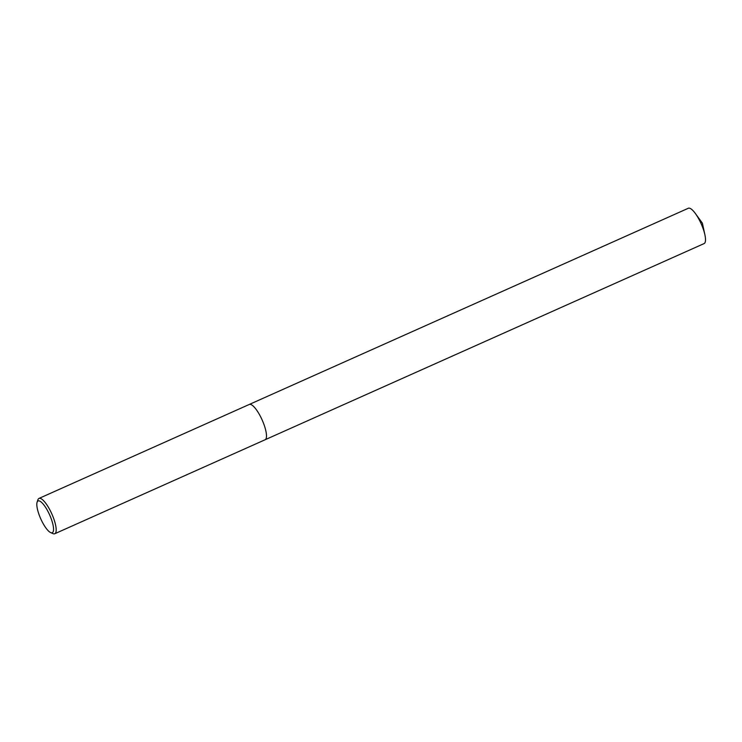 <?xml version="1.0" encoding="UTF-8"?>
<svg xmlns="http://www.w3.org/2000/svg" width="742" height="742" viewBox="0 0 742 742"><rect width="100%" height="100%" fill="white"/><g stroke="black" fill="none" stroke-linecap="round" stroke-linejoin="round"><path stroke-width="1.11" d="M37.1 502.204L37.898 499.82A19.348 5.398 65.9 0 1 38.992 498.42A19.348 5.398 65.9 0 1 53.294 517.471A19.348 5.398 65.9 0 1 54.769 533.739A19.348 5.398 65.9 0 1 52.997 533.619L50.697 532.617A17.409 4.86 65.9 0 1 39.409 515.579A17.409 4.86 65.9 0 1 37.1 502.204A17.409 4.86 65.9 0 1 50.957 518.092A17.409 4.86 65.9 0 1 50.697 532.617M265.079 439.765A19.348 5.398 65.9 0 0 263.595 423.497A19.348 5.398 65.9 0 0 249.293 404.446A19.348 5.398 65.9 0 1 263.595 423.497A19.348 5.398 65.9 0 1 265.079 439.765L54.769 533.739M38.992 498.42L688.326 208.261A19.348 5.398 65.9 0 1 695.393 213.529A19.348 5.398 65.9 0 1 702.628 227.312A19.348 5.398 65.9 0 1 704.9 234.806A19.348 5.398 65.9 0 1 704.102 243.58L265.107 439.746M704.9 234.806L702.386 223.166L695.393 213.529"/></g></svg>

